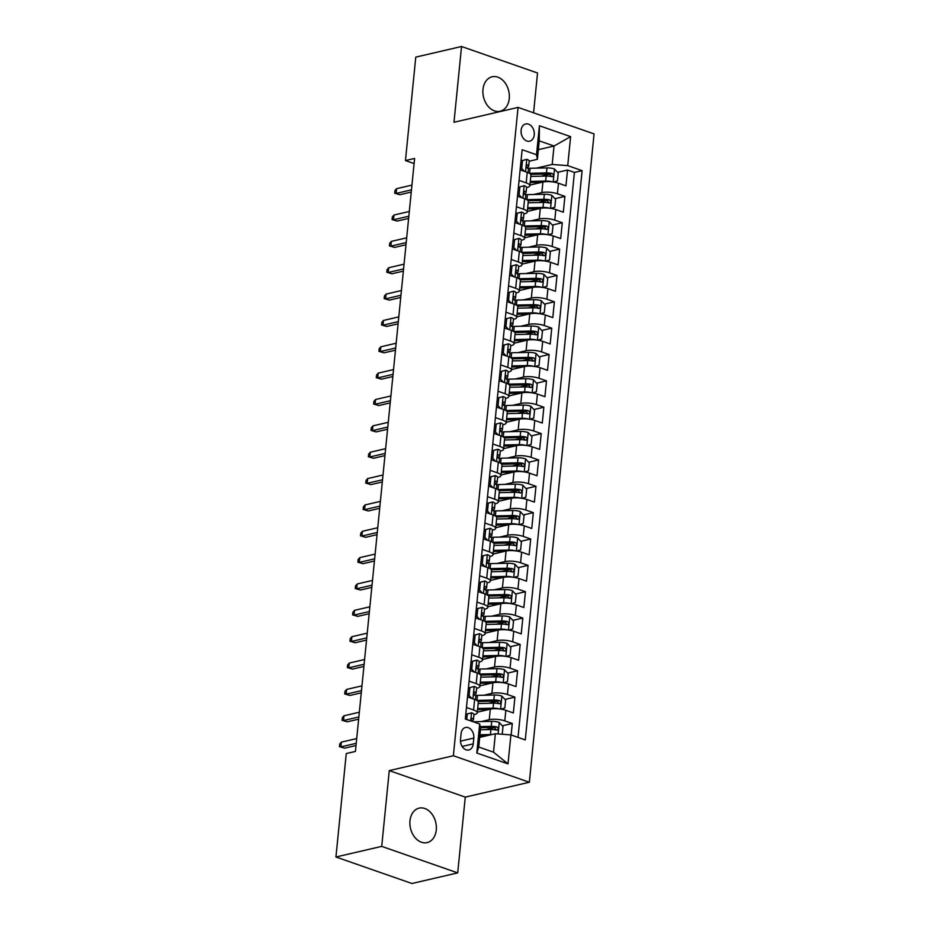 <?xml version="1.0" encoding="UTF-8"?>
<svg xmlns="http://www.w3.org/2000/svg" width="930" height="930" viewBox="0 0 930 930"><rect width="100%" height="100%" fill="white"/><g stroke="black" fill="none" stroke-linecap="round" stroke-linejoin="round"><path stroke-width="1.4" d="M482.984 89.431A17.693 12.974 76.9 0 0 500.119 111.24A17.693 12.974 76.9 0 0 509.268 98.592A17.693 12.974 76.9 0 0 492.133 76.783A17.693 12.974 76.9 0 0 482.984 89.431M409.979 820.783A17.693 12.974 76.9 0 0 427.126 842.603A17.693 12.974 76.9 0 0 436.275 829.955A17.693 12.974 76.9 0 0 419.128 808.135A17.693 12.974 76.9 0 0 409.979 820.783M521.102 130.281A8.847 6.487 76.9 0 0 529.67 141.186A8.847 6.487 76.9 0 0 534.25 134.862A8.847 6.487 76.9 0 0 525.671 123.957A8.847 6.487 76.9 0 0 521.102 130.281M533.564 112.809L537.54 73.005L461.547 46.5L415.78 57.114L405.457 160.565L414.094 163.575M529.344 782.246L594.061 133.908L518.068 107.403L453.363 755.741L529.344 782.246L465.267 797.115L389.275 770.61L381.719 846.381L457.7 872.886L465.267 797.115M457.7 872.886L411.932 883.5L335.939 856.995L381.719 846.381M511.14 734.991L512.291 723.494L502.363 725.795M494.574 727.597L485.762 729.643M477.323 712.182L490.308 709.172A11.055 3.162 5.7 0 1 505.85 710.334L513.348 712.95L514.918 697.14L504.99 699.441M497.213 701.243L488.39 703.289M479.95 685.829L492.935 682.806A11.055 3.162 -174.3 0 1 508.478 683.98L515.976 686.596L517.557 670.774L507.629 673.088M499.84 674.889L491.028 676.935M482.577 659.475L495.574 656.452A11.055 3.162 -174.3 0 1 511.105 657.626L518.603 660.242L520.184 644.42L510.256 646.722M502.467 648.536L493.656 650.582M485.204 633.121L498.201 630.098A11.055 3.162 -174.3 0 1 513.744 631.272L521.242 633.876L522.811 618.066L512.883 620.368M505.106 622.182L496.283 624.228M487.843 606.755L500.828 603.744A11.055 3.162 -174.3 0 1 516.371 604.907L523.869 607.523L525.45 591.713L515.511 594.014M507.734 595.828L498.91 597.862M490.47 580.401L503.467 577.391A11.055 3.162 -174.3 0 1 518.998 578.553L526.496 581.169L528.077 565.359L518.15 567.66M510.361 569.462L501.549 571.508M493.098 554.048L506.094 551.037A11.055 3.162 -174.3 0 1 521.637 552.199L529.124 554.815L530.705 539.005L520.777 541.307M512.988 543.108L504.176 545.154M495.737 527.694L508.722 524.683A11.055 3.162 -174.3 0 1 524.264 525.845L531.762 528.461L533.332 512.651L523.404 514.953M515.627 516.755L506.804 518.801M498.364 501.34L511.349 498.329A11.055 3.162 -174.3 0 1 526.892 499.491L534.39 502.107L535.971 486.297L526.043 488.599M518.254 490.401L509.442 492.447M500.991 474.986L513.988 471.975A11.055 3.162 -174.3 0 1 529.519 473.138L537.017 475.753L538.598 459.932L528.67 462.245M520.881 464.047L512.07 466.093M503.618 448.632L516.615 445.61A11.055 3.162 -174.3 0 1 532.158 446.784L539.656 449.399L541.225 433.578L531.297 435.891M523.52 437.693L514.697 439.739M506.257 422.278L519.242 419.256A11.055 3.162 -174.3 0 1 534.785 420.43L542.283 423.045L543.864 407.224L533.925 409.526M526.148 411.339L517.324 413.385M508.884 395.924L521.881 392.902A11.055 3.162 -174.3 0 1 537.412 394.076L544.91 396.68L546.491 380.87L536.564 383.172M528.775 384.985L519.963 387.031M511.512 369.559L524.508 366.548A11.055 3.162 -174.3 0 1 540.051 367.71L547.538 370.326L549.119 354.516L539.191 356.818M531.402 358.631L522.59 360.666M514.15 343.205L527.136 340.194A11.055 3.162 -174.3 0 1 542.678 341.356L550.176 343.972L551.746 328.162L541.818 330.464M534.041 332.266L525.218 334.312M516.778 316.851L529.775 313.84A11.055 3.162 -174.3 0 1 545.306 315.003L552.804 317.618L554.385 301.808L544.457 304.11M536.668 305.912L527.856 307.958M519.405 290.497L532.402 287.486A11.055 3.162 -174.3 0 1 547.933 288.649L555.431 291.264L557.012 275.454L547.084 277.756M539.295 279.558L530.484 281.604M522.032 264.143L535.029 261.132A11.055 3.162 -174.3 0 1 550.572 262.295L558.07 264.911L559.639 249.101L549.711 251.402M541.934 253.204L533.111 255.25M524.671 237.789L537.656 234.779A11.055 3.162 -174.3 0 1 553.199 235.941L560.697 238.557L562.278 222.735L552.339 225.048M544.562 226.85L535.738 228.896M527.298 211.436L540.295 208.413A11.055 3.162 -174.3 0 1 555.826 209.587L563.324 212.203L564.905 196.381L554.977 198.695M547.189 200.496L538.377 202.542M519.08 180.397L526.194 182.885A11.055 3.162 5.7 0 1 529.868 185.686A11.055 3.162 5.7 0 1 527.077 187.453L526.578 187.569M516.441 206.762L523.567 209.238A11.055 3.162 5.7 0 1 527.24 212.04A11.055 3.162 5.7 0 1 524.45 213.807L523.939 213.923M513.813 233.116L520.928 235.592A11.055 3.162 5.7 0 1 524.613 238.394A11.055 3.162 5.7 0 1 521.823 240.161L521.312 240.277M511.186 259.47L518.301 261.946A11.055 3.162 5.7 0 1 521.974 264.748A11.055 3.162 5.7 0 1 519.196 266.515L518.684 266.631M508.547 285.824L515.673 288.3A11.055 3.162 5.7 0 1 519.347 291.102A11.055 3.162 5.7 0 1 516.557 292.869L516.057 292.985M505.92 312.178L513.034 314.666A11.055 3.162 5.7 0 1 516.72 317.456A11.055 3.162 5.7 0 1 513.93 319.223L513.418 319.339M503.293 338.532L510.407 341.019A11.055 3.162 5.7 0 1 514.081 343.809A11.055 3.162 5.7 0 1 511.302 345.576L510.791 345.693A7.324 2.093 5.7 0 0 508.466 343.833L504.095 345.03L503.304 352.935L506.071 355.865M500.666 364.886L507.78 367.373A11.055 3.162 5.7 0 1 511.454 370.163A11.055 3.162 5.7 0 1 508.664 371.93L508.164 372.047M498.027 391.239L505.141 393.727A11.055 3.162 5.7 0 1 508.826 396.517A11.055 3.162 5.7 0 1 506.036 398.284L505.525 398.412M495.399 417.593L502.514 420.081A11.055 3.162 5.7 0 1 506.199 422.883A11.055 3.162 5.7 0 1 503.409 424.65L502.898 424.766M492.772 443.959L499.887 446.435A11.055 3.162 5.7 0 1 503.56 449.237A11.055 3.162 5.7 0 1 500.782 451.004L500.27 451.12M490.133 470.313L497.259 472.789A11.055 3.162 5.7 0 1 500.933 475.59A11.055 3.162 5.7 0 1 498.143 477.357L497.643 477.474M487.506 496.667L494.621 499.143A11.055 3.162 5.7 0 1 498.306 501.944A11.055 3.162 5.7 0 1 495.516 503.711L495.004 503.827M484.879 523.02L491.993 525.497A11.055 3.162 5.7 0 1 495.667 528.298A11.055 3.162 5.7 0 1 492.888 530.065L492.377 530.181A7.324 2.093 5.7 0 0 490.052 528.31L485.681 529.519L484.89 537.424L487.657 540.353M482.252 549.374L489.366 551.862A11.055 3.162 5.7 0 1 493.04 554.652A11.055 3.162 5.7 0 1 490.25 556.419L489.75 556.535M479.613 575.728L486.727 578.216A11.055 3.162 5.7 0 1 490.412 581.006A11.055 3.162 5.7 0 1 487.622 582.773L487.111 582.889M476.985 602.082L484.1 604.57A11.055 3.162 5.7 0 1 487.785 607.36A11.055 3.162 5.7 0 1 484.995 609.127L484.484 609.243M474.358 628.436L481.473 630.924A11.055 3.162 5.7 0 1 485.146 633.714A11.055 3.162 5.7 0 1 482.368 635.481L481.856 635.609M471.719 654.79L478.845 657.278A11.055 3.162 5.7 0 1 482.519 660.079A11.055 3.162 5.7 0 1 479.729 661.846L479.229 661.962M469.092 681.155L476.207 683.631A11.055 3.162 5.7 0 1 479.892 686.433A11.055 3.162 5.7 0 1 477.102 688.2L476.59 688.316M335.939 856.995L346.262 753.556L355.423 751.428L414.606 158.437L405.457 160.565M473.242 743.861L473.823 738.06A8.568 6.278 76.9 0 0 465.523 727.492A8.568 6.278 76.9 0 0 461.094 733.619L460.513 739.42A8.568 6.278 76.9 0 0 468.813 749.987A8.568 6.278 76.9 0 0 473.242 743.861L462.14 746.441M537.4 159.309L536.517 154.74L522.137 149.73L465.314 719.006L479.694 724.017L480.577 728.585L478.741 747.034L493.528 752.184L495.365 733.735L510.907 734.909L525.287 739.92L582.11 170.643L567.73 165.633L552.188 164.47L554.036 146.022L539.249 140.86L537.4 159.309L529.205 161.216M536.517 154.74L539.412 125.759L570.625 136.64L567.73 165.633M510.907 734.909L508.013 763.89L476.799 753.009L479.694 724.017M533.727 194.498L541.865 192.603A11.055 3.162 5.7 0 1 557.407 193.766L564.905 196.381M529.926 185.082L542.922 182.059L541.865 192.603M531.1 220.852L539.237 218.957A11.055 3.162 5.7 0 1 554.78 220.131L562.278 222.735M528.473 247.206L536.61 245.311A11.055 3.162 5.7 0 1 552.153 246.485L559.639 249.101M525.834 273.56L533.983 271.676A11.055 3.162 5.7 0 1 549.514 272.839L557.012 275.454M523.206 299.913L531.344 298.03A11.055 3.162 5.7 0 1 546.887 299.193L554.385 301.808M520.579 326.267L528.717 324.384A11.055 3.162 5.7 0 1 544.259 325.547L551.746 328.162M517.952 352.621L526.089 350.738A11.055 3.162 5.7 0 1 541.62 351.9L549.119 354.516M515.313 378.975L523.451 377.092A11.055 3.162 5.7 0 1 538.993 378.254L546.491 380.87M512.686 405.341L520.823 403.446A11.055 3.162 5.7 0 1 536.366 404.608L543.864 407.224M510.059 431.694L518.196 429.8A11.055 3.162 5.7 0 1 533.739 430.962L541.225 433.578M507.42 458.048L515.569 456.153A11.055 3.162 5.7 0 1 531.1 457.327L538.598 459.932M504.792 484.402L512.93 482.507A11.055 3.162 5.7 0 1 528.473 483.681L535.971 486.297M502.165 510.756L510.303 508.873A11.055 3.162 5.7 0 1 525.845 510.035L533.332 512.651M499.538 537.11L507.675 535.227A11.055 3.162 5.7 0 1 523.206 536.389L530.705 539.005M496.899 563.464L505.037 561.581A11.055 3.162 5.7 0 1 520.579 562.743L528.077 565.359M494.272 589.818L502.409 587.934A11.055 3.162 5.7 0 1 517.952 589.097L525.45 591.713M491.645 616.172L499.782 614.288A11.055 3.162 5.7 0 1 515.313 615.451L522.811 618.066M489.006 642.537L497.155 640.642A11.055 3.162 5.7 0 1 512.686 641.805L520.184 644.42M486.378 668.891L494.516 666.996A11.055 3.162 5.7 0 1 510.059 668.159L517.557 670.774M483.751 695.245L491.889 693.35A11.055 3.162 5.7 0 1 507.431 694.524L514.918 697.14M466.465 707.509L473.579 709.985A11.055 3.162 5.7 0 1 477.253 712.787A11.055 3.162 5.7 0 1 474.474 714.554L473.963 714.67M481.112 721.599L489.261 719.704A11.055 3.162 5.7 0 1 504.792 720.878L512.291 723.494M518.022 737.385L574.415 172.434L567.533 170.027L557.605 172.329M542.922 182.059A11.055 3.162 -174.3 0 1 558.465 183.233L565.952 185.849L567.533 170.027M467.511 696.965L474.637 699.441A11.055 3.162 5.7 0 1 478.311 702.243L477.253 712.787M479.892 686.433L480.938 675.889A11.055 3.162 -174.3 0 0 477.264 673.088L470.173 670.623M482.519 660.079L483.565 649.535A11.055 3.162 -174.3 0 0 479.892 646.734L472.777 644.234M485.146 633.714L486.204 623.181A11.055 3.162 -174.3 0 0 482.519 620.38L475.404 617.904M487.785 607.36L488.831 596.827A11.055 3.162 -174.3 0 0 485.158 594.026L478.067 591.55M490.412 581.006L491.459 570.462A11.055 3.162 -174.3 0 0 487.785 567.672L480.671 565.173M493.04 554.652L494.097 544.108A11.055 3.162 -174.3 0 0 490.412 541.318L483.298 538.807M495.667 528.298L496.725 517.754A11.055 3.162 -174.3 0 0 493.051 514.964L485.925 512.476M498.306 501.944L499.352 491.4A11.055 3.162 -174.3 0 0 495.678 488.599L488.587 486.134M500.933 475.59L501.979 465.047A11.055 3.162 -174.3 0 0 498.306 462.245L491.191 459.746M503.56 449.237L504.618 438.693A11.055 3.162 -174.3 0 0 500.933 435.891L493.818 433.392M506.199 422.883L507.245 412.339A11.055 3.162 -174.3 0 0 503.572 409.537L496.481 407.073M508.826 396.517L509.873 385.985A11.055 3.162 -174.3 0 0 506.199 383.183L499.085 380.696M511.454 370.163L512.511 359.631A11.055 3.162 -174.3 0 0 508.826 356.829L501.712 354.33M514.081 343.809L515.139 333.266A11.055 3.162 -174.3 0 0 511.465 330.476L504.351 327.976M516.72 317.456L517.766 306.912A11.055 3.162 -174.3 0 0 514.092 304.122L507.001 301.646M519.347 291.102L520.393 280.558A11.055 3.162 -174.3 0 0 516.72 277.768L509.64 275.292M521.974 264.748L523.032 254.204A11.055 3.162 -174.3 0 0 519.347 251.402L512.232 248.903M524.613 238.394L525.659 227.85A11.055 3.162 -174.3 0 0 521.986 225.048L514.871 222.549M527.24 212.04L528.287 201.496A11.055 3.162 -174.3 0 0 524.613 198.695L517.499 196.218M529.868 185.686L530.925 175.142A11.055 3.162 -174.3 0 0 527.24 172.341L520.161 169.876M479.706 737.374L495.365 733.735M461.547 46.5L453.991 122.272L518.068 107.403M389.275 770.61L453.363 755.741M538.365 149.649L554.036 146.022L570.625 136.64M536.366 168.132L552.188 164.47M549.816 174.143L541.004 176.189M574.415 172.434L582.11 170.643M478.741 747.034L476.799 753.009M493.528 752.184L508.013 763.89M539.412 125.759L539.249 140.86M465.779 714.31L471.638 712.798A7.324 2.093 5.7 0 1 473.963 714.612L473.463 719.622A7.324 2.093 -174.3 0 0 472.452 718.402L472.033 718.332M471.638 712.798L467.267 714.008L466.721 719.495M471.963 721.32L473.219 720.087A7.324 2.093 -174.3 0 0 473.463 719.622M471.638 718.588L472.452 718.402C471.057 718.832 470.952 719.878 472.138 721.564M356.225 743.314L340.903 746.871L344.6 748.162L339.45 746.651L340.903 746.871L341.38 742.128L356.702 738.571M344.6 748.162L356.016 745.511M339.45 746.651L339.717 744.023L341.38 742.128M467.267 714.008L465.779 714.345M502.223 734.247L503.002 726.47L499.154 722.401A7.324 2.093 -174.3 0 0 491.726 721.355L474.823 721.738A21.146 6.045 -174.3 0 0 473.312 721.796M491.865 734.549A7.324 2.093 -174.3 0 0 490.412 734.537L479.961 734.77M486.797 735.723L479.857 735.886M480.461 729.759L490.912 729.527A7.324 2.093 5.7 0 1 496.574 730.085C498.561 729.515 498.666 728.457 496.887 726.923A7.324 2.093 -174.3 0 0 491.226 726.365L480.194 726.609M480.415 727.713L492.54 727.446A3.732 1.07 5.7 0 1 494.249 727.527L495.783 729.167M496.574 730.085L497.225 730.085M474.265 686.445L468.406 687.991L474.265 686.445A7.324 2.093 5.7 0 1 476.602 688.258L476.102 693.269A7.324 2.093 -174.3 0 0 475.079 692.036L474.672 691.978M469.894 687.642L469.104 695.559L471.87 698.488M474.533 695.024L475.858 693.734A7.324 2.093 -174.3 0 0 476.102 693.269M474.265 692.234L475.079 692.036C473.696 692.478 473.591 693.524 474.765 695.198A7.324 2.093 5.7 0 1 475.788 696.431L475.451 699.755M358.864 716.96L343.53 720.518L347.227 721.808L342.077 720.297L343.53 720.518L344.007 715.775L359.329 712.217M347.227 721.808L358.643 719.157M342.077 720.297L342.345 717.669L344.007 715.775M467.616 695.896L469.104 695.559M471.045 661.602L476.892 660.091A7.324 2.093 5.7 0 1 479.229 661.904L478.729 666.915A7.324 2.093 -174.3 0 0 477.706 665.682L477.299 665.624M476.892 660.091L472.521 661.288L471.731 669.193L474.509 672.134M477.171 668.67L478.485 667.38A7.324 2.093 -174.3 0 0 478.729 666.915M476.904 665.868L477.706 665.682C476.323 666.113 476.218 667.17 477.392 668.844A7.324 2.093 5.7 0 1 478.415 670.077L478.078 673.401M361.491 690.606L346.169 694.164L349.866 695.454L344.716 693.943L346.169 694.164L346.634 689.421L361.968 685.863M349.866 695.454L361.27 692.804M344.716 693.943L344.972 691.304L346.634 689.421M472.521 661.288L471.045 661.637M470.255 669.542L471.731 669.193M473.672 635.237L479.531 633.737A7.324 2.093 5.7 0 1 481.856 635.55L481.356 640.561A7.324 2.093 -174.3 0 0 480.345 639.329L479.927 639.27M479.531 633.737L475.16 634.934L474.37 642.839L477.137 645.769M479.799 642.316L481.112 641.026A7.324 2.093 -174.3 0 0 481.356 640.561M479.531 639.514L480.345 639.329C478.95 639.759 478.845 640.817 480.02 642.49A7.324 2.093 5.7 0 1 481.043 643.723L480.717 647.048M364.118 664.253L348.797 667.81L352.493 669.088L347.343 667.589L348.797 667.81L349.273 663.067L364.595 659.51M352.493 669.088L363.897 666.45M347.343 667.589L347.611 664.95L349.273 663.067M475.16 634.934L473.672 635.283M472.882 643.188L474.37 642.839M476.311 608.883L482.159 607.383A7.324 2.093 5.7 0 1 484.495 609.197L483.995 614.207A7.324 2.093 -174.3 0 0 482.972 612.975L482.565 612.917M482.159 607.383L477.788 608.58L476.997 616.485L479.764 619.415M482.426 615.962L483.74 614.672A7.324 2.093 -174.3 0 0 483.995 614.207M482.159 613.161L482.972 612.975C481.589 613.405 481.473 614.463 482.658 616.137A7.324 2.093 5.7 0 1 483.67 617.369L483.344 620.694M366.757 637.899L351.424 641.444L355.121 642.735L349.971 641.235L351.424 641.444L351.9 636.701L367.222 633.156M355.121 642.735L366.536 640.096M349.971 641.235L350.238 638.596L351.9 636.701M477.788 608.58L476.3 608.929M475.509 616.834L476.997 616.485M500.793 709.137L504.839 708.021L505.629 700.116L501.781 696.047A7.324 2.093 -174.3 0 0 494.353 695.001L477.45 695.384A21.146 6.045 -174.3 0 0 475.184 695.477M499.701 708.986A7.324 2.093 -174.3 0 0 493.04 708.183L477.683 708.532M489.424 709.369L477.567 709.637M478.183 703.522L493.539 703.173A7.324 2.093 5.7 0 1 499.201 703.731C501.189 703.161 501.293 702.104 499.515 700.569A7.324 2.093 -174.3 0 0 493.853 700.011L476.95 700.395A21.146 6.045 -174.3 0 0 476.776 700.395M478.078 701.476A17.554 5.022 5.7 0 1 478.264 701.476L495.167 701.092A3.732 1.07 5.7 0 1 496.887 701.173L498.422 702.813M499.201 703.731L499.852 703.731M503.421 682.771L507.466 681.667L508.257 673.75L504.42 669.681A7.324 2.093 -174.3 0 0 496.98 668.647L480.078 669.03A21.146 6.045 -174.3 0 0 477.822 669.123M502.328 682.632A7.324 2.093 -174.3 0 0 495.667 681.83L480.31 682.167M492.063 683.015L480.206 683.283M480.81 677.168L496.167 676.819A7.324 2.093 5.7 0 1 501.828 677.377C503.816 676.808 503.921 675.75 502.154 674.215A7.324 2.093 -174.3 0 0 496.481 673.657L479.578 674.041A21.146 6.045 -174.3 0 0 479.415 674.041M480.705 675.122A17.554 5.022 5.7 0 1 480.903 675.122L497.794 674.738A3.732 1.07 5.7 0 1 499.515 674.82L501.049 676.459M501.828 677.377L502.491 677.377M506.048 656.417L510.105 655.301L510.896 647.396L507.048 643.327A7.324 2.093 -174.3 0 0 499.619 642.293L482.717 642.677A21.146 6.045 -174.3 0 0 480.45 642.769M504.955 656.266A7.324 2.093 -174.3 0 0 498.294 655.464L482.949 655.813M494.69 656.661L482.833 656.929M483.437 650.814L498.794 650.465A7.324 2.093 5.7 0 1 504.467 651.012C506.455 650.442 506.559 649.396 504.781 647.85A7.324 2.093 -174.3 0 0 499.119 647.303L482.217 647.687A21.146 6.045 -174.3 0 0 482.042 647.687M483.333 648.768A17.554 5.022 5.7 0 1 483.53 648.756L500.433 648.384A3.732 1.07 5.7 0 1 502.142 648.466L503.676 650.105M504.467 651.012L505.118 651.023M508.675 630.063L512.732 628.947L513.523 621.042L509.675 616.974A7.324 2.093 -174.3 0 0 502.247 615.939L485.344 616.323A21.146 6.045 -174.3 0 0 483.077 616.416M507.594 629.912A7.324 2.093 -174.3 0 0 500.933 629.11L485.576 629.459M497.318 630.308L485.46 630.575M486.076 624.448L501.433 624.111A7.324 2.093 5.7 0 1 507.094 624.658C509.082 624.088 509.187 623.042 507.408 621.496A7.324 2.093 -174.3 0 0 501.747 620.949L484.844 621.321A21.146 6.045 -174.3 0 0 484.67 621.333M485.972 622.414A17.554 5.022 5.7 0 1 486.158 622.403L503.06 622.019A3.732 1.07 5.7 0 1 504.781 622.112L506.315 623.751M507.094 624.658L507.745 624.669M478.938 582.529L484.786 581.029A7.324 2.093 5.7 0 1 487.122 582.843L486.623 587.853A7.324 2.093 -174.3 0 0 485.6 586.621L485.193 586.563M484.786 581.029L480.415 582.226L479.624 590.132L482.391 593.061M485.053 589.608L486.378 588.306A7.324 2.093 -174.3 0 0 486.623 587.853M484.797 586.807L485.6 586.621C484.216 587.051 484.112 588.109 485.286 589.783A7.324 2.093 5.7 0 1 486.309 591.015L485.972 594.34M369.384 611.545L354.063 615.09L357.759 616.381L352.61 614.881L354.063 615.09L354.528 610.347L369.861 606.79M357.759 616.381L369.164 613.742M352.61 614.881L352.865 612.242L354.528 610.347M480.415 582.226L478.938 582.575M478.148 590.48L479.624 590.132M511.314 603.71L515.36 602.594L516.15 594.689L512.302 590.62A7.324 2.093 -174.3 0 0 504.874 589.585L487.971 589.969A21.146 6.045 -174.3 0 0 485.704 590.062M510.221 603.558A7.324 2.093 -174.3 0 0 503.56 602.756L488.204 603.105M499.956 603.954L488.099 604.221M488.703 598.095L504.06 597.746A7.324 2.093 5.7 0 1 509.721 598.304C511.709 597.734 511.814 596.676 510.047 595.142A7.324 2.093 -174.3 0 0 504.374 594.584L487.471 594.968A21.146 6.045 -174.3 0 0 487.308 594.979M488.599 596.06A17.554 5.022 5.7 0 1 488.785 596.049L505.688 595.665A3.732 1.07 5.7 0 1 507.408 595.758L508.943 597.386M509.721 598.304L510.384 598.316M487.413 554.664L481.566 556.221L487.413 554.664A7.324 2.093 5.7 0 1 489.75 556.489L489.25 561.488A7.324 2.093 -174.3 0 0 488.227 560.267L487.82 560.209M483.042 555.873L482.263 563.778L485.03 566.707M487.692 563.255L489.006 561.952A7.324 2.093 -174.3 0 0 489.25 561.488M487.425 560.453L488.227 560.267C486.843 560.697 486.739 561.755 487.913 563.429A7.324 2.093 5.7 0 1 488.936 564.661L488.599 567.974M372.012 585.179L356.69 588.737L360.387 590.027L355.237 588.527L356.69 588.737L357.167 583.994L372.488 580.436M360.387 590.027L371.791 587.376M355.237 588.527L355.504 585.888L357.167 583.994M480.775 564.126L482.263 563.778M513.941 577.356L517.998 576.24L518.777 568.335L514.941 564.266A7.324 2.093 -174.3 0 0 507.501 563.231L490.598 563.603A21.146 6.045 -174.3 0 0 488.343 563.708M512.849 577.205A7.324 2.093 -174.3 0 0 506.187 576.402L490.831 576.751M502.584 577.6L490.726 577.867M491.331 571.741L506.687 571.392A7.324 2.093 5.7 0 1 512.36 571.95C514.348 571.38 514.453 570.323 512.674 568.788A7.324 2.093 -174.3 0 0 507.001 568.23L490.098 568.614A21.146 6.045 -174.3 0 0 489.936 568.625M491.226 569.695A17.554 5.022 5.7 0 1 491.424 569.695L508.326 569.311A3.732 1.07 5.7 0 1 510.035 569.404L511.57 571.032M512.36 571.95L513.011 571.962M484.193 529.821L490.052 528.31M490.319 536.889L491.633 535.599A7.324 2.093 -174.3 0 0 491.877 535.134A7.324 2.093 -174.3 0 0 490.866 533.913L490.447 533.843M490.052 534.099L490.866 533.913C489.471 534.343 489.366 535.401 490.552 537.075A7.324 2.093 5.7 0 1 491.563 538.296L491.238 541.62M374.639 558.825L359.317 562.383L363.014 563.673L357.864 562.173L359.317 562.383L359.794 557.64L375.116 554.082M363.014 563.673L374.43 561.023M357.864 562.173L358.131 559.534L359.794 557.64M485.681 529.519L484.193 529.856M483.402 537.773L484.89 537.424M516.569 551.002L520.626 549.886L521.416 541.981L517.568 537.912A7.324 2.093 -174.3 0 0 510.14 536.866L493.237 537.249A21.146 6.045 -174.3 0 0 490.97 537.354M515.476 550.851A7.324 2.093 -174.3 0 0 508.826 550.049L493.47 550.397M505.211 551.234L493.353 551.513M493.97 545.387L509.326 545.038A7.324 2.093 5.7 0 1 514.988 545.596C516.975 545.027 517.08 543.969 515.301 542.434A7.324 2.093 -174.3 0 0 509.64 541.876L492.737 542.26A21.146 6.045 -174.3 0 0 492.563 542.26M493.865 543.341A17.554 5.022 5.7 0 1 494.051 543.341L510.954 542.957A3.732 1.07 5.7 0 1 512.663 543.05L514.197 544.678M514.988 545.596L515.639 545.608M486.832 503.467L492.679 501.956A7.324 2.093 5.7 0 1 495.016 503.781L494.516 508.78A7.324 2.093 -174.3 0 0 493.493 507.559L493.086 507.489M492.679 501.956L488.308 503.165L487.518 511.07L490.284 513.999M492.947 510.535L494.272 509.245A7.324 2.093 -174.3 0 0 494.516 508.78M492.679 507.745L493.493 507.559C492.11 507.989 492.005 509.036 493.179 510.721A7.324 2.093 5.7 0 1 494.202 511.942L493.865 515.267M377.278 532.472L361.944 536.029L365.641 537.319L360.491 535.808L361.944 536.029L362.421 531.286L377.743 527.729M365.641 537.319L377.057 534.669M360.491 535.808L360.759 533.181L362.421 531.286M488.308 503.165L486.82 503.502M486.041 511.407L487.518 511.07M519.207 524.648L523.253 523.532L524.043 515.627L520.196 511.558A7.324 2.093 -174.3 0 0 512.767 510.512L495.864 510.896A21.146 6.045 -174.3 0 0 493.598 511M518.115 524.497A7.324 2.093 -174.3 0 0 511.454 523.695L496.097 524.043M507.838 524.88L495.981 525.148M496.597 519.033L511.953 518.684A7.324 2.093 5.7 0 1 517.615 519.242C519.603 518.673 519.707 517.615 517.929 516.08A7.324 2.093 -174.3 0 0 512.267 515.522L495.365 515.906A21.146 6.045 -174.3 0 0 495.19 515.906M496.492 516.987A17.554 5.022 5.7 0 1 496.678 516.987L513.581 516.603A3.732 1.07 5.7 0 1 515.301 516.685L516.836 518.324M517.615 519.242L518.266 519.242M489.459 477.113L495.306 475.602A7.324 2.093 5.7 0 1 497.643 477.416L497.143 482.426A7.324 2.093 -174.3 0 0 496.12 481.205L495.713 481.136M495.306 475.602L490.935 476.811L490.145 484.716L492.923 487.646M495.585 484.181L496.899 482.891A7.324 2.093 -174.3 0 0 497.143 482.426M495.318 481.391L496.12 481.205C494.737 481.635 494.632 482.682 495.806 484.367A7.324 2.093 5.7 0 1 496.829 485.588L496.492 488.913M379.905 506.118L364.583 509.675L368.28 510.965L363.13 509.454L364.583 509.675L365.06 504.932L380.382 501.375M368.28 510.965L379.684 508.315M363.13 509.454L363.386 506.827L365.06 504.932M490.935 476.811L489.459 477.148M488.669 485.053L490.145 484.716M521.835 498.294L525.88 497.178L526.671 489.273L522.834 485.204A7.324 2.093 -174.3 0 0 515.394 484.158L498.492 484.542A21.146 6.045 -174.3 0 0 496.236 484.635M520.742 498.143A7.324 2.093 -174.3 0 0 514.081 497.341L498.724 497.69M510.477 498.526L498.62 498.794M499.224 492.679L514.581 492.33A7.324 2.093 5.7 0 1 520.242 492.888C522.23 492.319 522.346 491.261 520.568 489.726A7.324 2.093 -174.3 0 0 514.895 489.168L497.992 489.552A21.146 6.045 -174.3 0 0 497.829 489.552M499.119 490.633A17.554 5.022 5.7 0 1 499.317 490.633L516.208 490.25A3.732 1.07 5.7 0 1 517.929 490.331L519.463 491.97M520.242 492.888L520.905 492.888M492.086 450.759L497.945 449.248A7.324 2.093 5.7 0 1 500.27 451.062L499.77 456.072A7.324 2.093 -174.3 0 0 498.759 454.84L498.341 454.782M497.945 449.248L493.574 450.446L492.784 458.362L495.55 461.292M498.213 457.827L499.526 456.537A7.324 2.093 -174.3 0 0 499.77 456.072M497.945 455.037L498.759 454.84C497.364 455.281 497.259 456.328 498.434 458.002A7.324 2.093 5.7 0 1 499.457 459.234L499.131 462.559M382.532 479.764L367.211 483.321L370.907 484.611L365.757 483.1L367.211 483.321L367.687 478.578L383.009 475.021M370.907 484.611L382.311 481.961M365.757 483.1L366.025 480.473L367.687 478.578M493.574 450.446L492.086 450.794M491.296 458.699L492.784 458.362M524.462 471.94L528.519 470.824L529.31 462.919L525.462 458.85A7.324 2.093 -174.3 0 0 518.033 457.804L501.131 458.188A21.146 6.045 -174.3 0 0 498.864 458.281M523.369 471.789A7.324 2.093 -174.3 0 0 516.708 470.987L501.363 471.336M513.104 472.173L501.247 472.44M501.863 466.325L517.208 465.976A7.324 2.093 5.7 0 1 522.881 466.535C524.869 465.965 524.973 464.907 523.195 463.373A7.324 2.093 -174.3 0 0 517.533 462.815L500.631 463.198A21.146 6.045 -174.3 0 0 500.456 463.198M501.758 464.279A17.554 5.022 5.7 0 1 501.944 464.279L518.847 463.896A3.732 1.07 5.7 0 1 520.556 463.977L522.09 465.616M522.881 466.535L523.532 466.535M500.573 422.894L494.714 424.44L500.573 422.894A7.324 2.093 5.7 0 1 502.909 424.708L502.409 429.718A7.324 2.093 -174.3 0 0 501.386 428.486L500.979 428.428M496.202 424.092L495.411 431.997L498.178 434.938M500.84 431.474L502.154 430.183A7.324 2.093 -174.3 0 0 502.409 429.718M500.573 428.672L501.386 428.486C500.003 428.916 499.887 429.974 501.072 431.648A7.324 2.093 5.7 0 1 502.084 432.88L501.758 436.205M385.171 453.41L369.838 456.967L373.535 458.258L368.385 456.746L369.838 456.967L370.314 452.224L385.636 448.667M373.535 458.258L384.95 455.607M368.385 456.746L368.652 454.107L370.314 452.224M493.923 432.345L495.411 431.997M527.089 445.575L531.146 444.47L531.937 436.554L528.089 432.485A7.324 2.093 -174.3 0 0 520.661 431.45L503.758 431.834A21.146 6.045 -174.3 0 0 501.491 431.927M526.008 445.435A7.324 2.093 -174.3 0 0 519.347 444.633L503.99 444.97M515.731 445.819L503.874 446.086M504.49 439.971L519.847 439.623A7.324 2.093 5.7 0 1 525.508 440.181C527.496 439.611 527.601 438.553 525.822 437.019A7.324 2.093 -174.3 0 0 520.161 436.461L503.258 436.844A21.146 6.045 -174.3 0 0 503.084 436.844M504.386 437.925A17.554 5.022 5.7 0 1 504.572 437.925L521.474 437.542A3.732 1.07 5.7 0 1 523.195 437.623L524.729 439.262M525.508 440.181L526.159 440.181M497.352 398.04L503.2 396.54A7.324 2.093 5.7 0 1 505.536 398.354L505.037 403.364A7.324 2.093 -174.3 0 0 504.014 402.132L503.607 402.074M503.2 396.54L498.829 397.738L498.038 405.643L500.817 408.572M503.467 405.12L504.792 403.829A7.324 2.093 -174.3 0 0 505.037 403.364M503.211 402.318L504.014 402.132C502.63 402.562 502.526 403.62 503.7 405.294A7.324 2.093 5.7 0 1 504.723 406.526L504.386 409.851M387.798 427.056L372.477 430.613L376.173 431.892L371.024 430.392L372.477 430.613L372.942 425.859L388.275 422.313M376.173 431.892L387.577 429.253M371.024 430.392L371.279 427.754L372.942 425.859M498.829 397.738L497.352 398.087M496.562 405.992L498.038 405.643M529.728 419.221L533.774 418.105L534.564 410.2L530.716 406.131A7.324 2.093 -174.3 0 0 523.288 405.096L506.385 405.48A21.146 6.045 -174.3 0 0 504.118 405.573M528.635 419.07A7.324 2.093 -174.3 0 0 521.974 418.268L506.618 418.616M518.37 419.465L506.513 419.732M507.117 413.618L522.474 413.269A7.324 2.093 5.7 0 1 528.135 413.815C530.123 413.246 530.228 412.199 528.461 410.653A7.324 2.093 -174.3 0 0 522.788 410.107L505.885 410.479A21.146 6.045 -174.3 0 0 505.722 410.49M507.013 411.572A17.554 5.022 5.7 0 1 507.199 411.56L524.101 411.188A3.732 1.07 5.7 0 1 525.822 411.269L527.356 412.908M528.135 413.815L528.798 413.827M505.827 370.187L499.98 371.733L505.827 370.187A7.324 2.093 5.7 0 1 508.164 372L507.664 377.01A7.324 2.093 -174.3 0 0 506.641 375.778L506.234 375.72M501.468 371.384L500.677 379.289L503.444 382.218M506.106 378.766L507.42 377.475A7.324 2.093 -174.3 0 0 507.664 377.01M505.839 375.964L506.641 375.778C505.257 376.208 505.153 377.266 506.327 378.94A7.324 2.093 5.7 0 1 507.35 380.172L507.024 383.497M390.426 400.702L375.104 404.248L378.801 405.538L373.651 404.039L375.104 404.248L375.581 399.505L390.902 395.959M378.801 405.538L390.205 402.899M373.651 404.039L373.918 401.4L375.581 399.505M499.189 379.638L500.677 379.289M532.355 392.867L536.412 391.751L537.191 383.846L533.355 379.777A7.324 2.093 -174.3 0 0 525.915 378.743L509.012 379.126A21.146 6.045 -174.3 0 0 506.757 379.219M531.263 392.716A7.324 2.093 -174.3 0 0 524.601 391.914L509.245 392.262M520.998 393.111L509.14 393.378M509.745 387.252L525.101 386.915A7.324 2.093 5.7 0 1 530.774 387.461C532.762 386.892 532.867 385.845 531.088 384.299A7.324 2.093 -174.3 0 0 525.415 383.753L508.512 384.125A21.146 6.045 -174.3 0 0 508.35 384.137M509.64 385.218A17.554 5.022 5.7 0 1 509.838 385.206L526.74 384.822A3.732 1.07 5.7 0 1 528.449 384.915L529.984 386.555M530.774 387.461L531.425 387.473M502.607 345.332L508.466 343.833M508.733 352.412L510.047 351.11A7.324 2.093 -174.3 0 0 510.291 350.656A7.324 2.093 -174.3 0 0 509.28 349.424L508.861 349.366M508.466 349.61L509.28 349.424C507.885 349.854 507.78 350.912 508.966 352.586A7.324 2.093 5.7 0 1 509.977 353.819L509.652 357.132M393.053 374.348L377.731 377.894L381.428 379.184L376.278 377.685L377.731 377.894L378.208 373.151L393.529 369.594M381.428 379.184L392.844 376.545M376.278 377.685L376.545 375.046L378.208 373.151M504.095 345.03L502.607 345.379M501.816 353.284L503.304 352.935M534.983 366.513L539.04 365.397L539.83 357.492L535.982 353.423A7.324 2.093 -174.3 0 0 528.554 352.389L511.651 352.772A21.146 6.045 -174.3 0 0 509.384 352.865M533.89 366.362A7.324 2.093 -174.3 0 0 527.24 365.56L511.884 365.909M523.625 366.757L511.767 367.025M512.384 360.898L527.74 360.549A7.324 2.093 5.7 0 1 533.402 361.107C535.389 360.538 535.494 359.48 533.715 357.945A7.324 2.093 -174.3 0 0 528.054 357.387L511.151 357.771A21.146 6.045 -174.3 0 0 510.977 357.783M512.279 358.864A17.554 5.022 5.7 0 1 512.465 358.852L529.368 358.469A3.732 1.07 5.7 0 1 531.077 358.562L532.611 360.189M533.402 361.107L534.053 361.119M511.093 317.467L505.234 319.013L511.093 317.467A7.324 2.093 5.7 0 1 513.43 319.292L512.93 324.291A7.324 2.093 -174.3 0 0 511.907 323.07L511.5 323.012M506.722 318.676L505.932 326.581L508.698 329.511M511.361 326.058L512.686 324.756A7.324 2.093 -174.3 0 0 512.93 324.291M511.093 323.256L511.907 323.07C510.524 323.5 510.419 324.558 511.593 326.232A7.324 2.093 5.7 0 1 512.616 327.465L512.279 330.778M395.692 347.983L380.37 351.54L384.067 352.83L378.905 351.331L380.37 351.54L380.835 346.797L396.157 343.24M384.067 352.83L395.471 350.18M378.905 351.331L379.173 348.692L380.835 346.797M504.455 326.93L505.932 326.581M537.621 340.159L541.667 339.043L542.457 331.138L538.61 327.069A7.324 2.093 -174.3 0 0 531.181 326.035L514.278 326.407A21.146 6.045 -174.3 0 0 512.012 326.511M536.529 340.008A7.324 2.093 -174.3 0 0 529.868 339.206L514.511 339.555M526.252 340.403L514.395 340.671M515.011 334.544L530.367 334.196A7.324 2.093 5.7 0 1 536.029 334.753C538.017 334.184 538.121 333.126 536.343 331.592A7.324 2.093 -174.3 0 0 530.681 331.034L513.779 331.417A21.146 6.045 -174.3 0 0 513.604 331.429M514.906 332.498A17.554 5.022 5.7 0 1 515.092 332.498L531.995 332.115A3.732 1.07 5.7 0 1 533.715 332.208L535.25 333.835M536.029 334.753L536.68 334.765M507.873 292.625L513.72 291.113A7.324 2.093 5.7 0 1 516.057 292.938L515.557 297.937A7.324 2.093 -174.3 0 0 514.534 296.717L514.127 296.647M513.72 291.113L509.349 292.322L508.559 300.227L511.337 303.157M513.999 299.693L515.313 298.402A7.324 2.093 -174.3 0 0 515.557 297.937M513.732 296.903L514.534 296.717C513.151 297.147 513.046 298.204 514.22 299.878A7.324 2.093 5.7 0 1 515.243 301.099L514.906 304.424M398.319 321.629L382.997 325.186L386.694 326.476L381.544 324.977L382.997 325.186L383.474 320.443L398.796 316.886M386.694 326.476L398.098 323.826M381.544 324.977L381.8 322.338L383.474 320.443M509.349 292.322L507.873 292.659M507.083 300.576L508.559 300.227M540.249 313.805L544.294 312.689L545.085 304.784L541.248 300.716A7.324 2.093 -174.3 0 0 533.808 299.669L516.906 300.053A21.146 6.045 -174.3 0 0 514.65 300.158M539.156 313.654A7.324 2.093 -174.3 0 0 532.495 312.852L517.138 313.201M528.891 314.038L517.034 314.317M517.638 308.19L532.995 307.842A7.324 2.093 5.7 0 1 538.668 308.4C540.644 307.83 540.76 306.772 538.981 305.238A7.324 2.093 -174.3 0 0 533.308 304.68L516.406 305.063A21.146 6.045 -174.3 0 0 516.243 305.063M517.533 306.144A17.554 5.022 5.7 0 1 517.731 306.144L534.634 305.761A3.732 1.07 5.7 0 1 536.343 305.854L537.877 307.481M538.668 308.4L539.319 308.411M510.5 266.271L516.359 264.759A7.324 2.093 5.7 0 1 518.684 266.573L518.184 271.583A7.324 2.093 -174.3 0 0 517.173 270.363L516.755 270.293M516.359 264.759L511.988 265.968L511.198 273.873L513.965 276.803M516.627 273.339L517.94 272.048A7.324 2.093 -174.3 0 0 518.184 271.583M516.359 270.549L517.173 270.363C515.778 270.793 515.673 271.839 516.848 273.525A7.324 2.093 5.7 0 1 517.871 274.745L517.545 278.07M400.946 295.275L385.625 298.832L389.321 300.123L384.171 298.611L385.625 298.832L386.101 294.089L401.423 290.532M389.321 300.123L400.725 297.472M384.171 298.611L384.439 295.984L386.101 294.089M511.988 265.968L510.5 266.306M509.71 274.211L511.198 273.873M542.876 287.451L546.933 286.335L547.724 278.43L543.876 274.362A7.324 2.093 -174.3 0 0 536.447 273.315L519.545 273.699A21.146 6.045 -174.3 0 0 517.278 273.804M541.783 287.3A7.324 2.093 -174.3 0 0 535.122 286.498L519.777 286.847M531.518 287.684L519.661 287.951M520.277 281.837L535.622 281.488A7.324 2.093 5.7 0 1 541.295 282.046C543.283 281.476 543.387 280.418 541.609 278.884A7.324 2.093 -174.3 0 0 535.947 278.326L519.045 278.709A21.146 6.045 -174.3 0 0 518.87 278.709M520.172 279.791A17.554 5.022 5.7 0 1 520.358 279.791L537.261 279.407A3.732 1.07 5.7 0 1 538.97 279.488L540.504 281.127M541.295 282.046L541.946 282.046M518.987 238.406L513.128 239.952L518.987 238.406A7.324 2.093 5.7 0 1 521.323 240.219L520.823 245.229A7.324 2.093 -174.3 0 0 519.8 244.009L519.393 243.939M514.615 239.615L513.825 247.519L516.592 250.449M519.254 246.985L520.568 245.694A7.324 2.093 -174.3 0 0 520.823 245.229M518.987 244.195L519.8 244.009C518.417 244.439 518.312 245.485 519.486 247.171A7.324 2.093 5.7 0 1 520.498 248.391L520.172 251.716M403.585 268.921L388.252 272.478L391.949 273.769L386.799 272.257L388.252 272.478L388.728 267.735L404.05 264.178M391.949 273.769L403.364 271.118M386.799 272.257L387.066 269.63L388.728 267.735M512.337 247.857L513.825 247.519M545.503 261.098L549.56 259.981L550.351 252.077L546.503 248.008A7.324 2.093 -174.3 0 0 539.075 246.962L522.172 247.345A21.146 6.045 -174.3 0 0 519.905 247.438M544.422 260.946A7.324 2.093 -174.3 0 0 537.761 260.144L522.404 260.493M534.146 261.33L522.288 261.597M522.904 255.483L538.261 255.134A7.324 2.093 5.7 0 1 543.922 255.692C545.91 255.122 546.015 254.064 544.236 252.53A7.324 2.093 -174.3 0 0 538.575 251.972L521.672 252.356A21.146 6.045 -174.3 0 0 521.498 252.356M522.8 253.437A17.554 5.022 5.7 0 1 522.986 253.437L539.888 253.053A3.732 1.07 5.7 0 1 541.609 253.134L543.143 254.774M543.922 255.692L544.573 255.692M515.766 213.563L521.614 212.052A7.324 2.093 5.7 0 1 523.95 213.865L523.451 218.876A7.324 2.093 -174.3 0 0 522.428 217.643L522.021 217.585M521.614 212.052L517.243 213.249L516.452 221.166L519.231 224.095M521.881 220.631L523.206 219.341A7.324 2.093 -174.3 0 0 523.451 218.876M521.625 217.841L522.428 217.643C521.044 218.085 520.94 219.131 522.114 220.805A7.324 2.093 5.7 0 1 523.137 222.038L522.8 225.362M406.212 242.567L390.891 246.125L394.587 247.415L389.438 245.904L390.891 246.125L391.356 241.381L406.689 237.824M394.587 247.415L405.992 244.764M389.438 245.904L389.693 243.276L391.356 241.381M517.243 213.249L515.766 213.598M514.976 221.503L516.452 221.166M548.142 234.744L552.188 233.628L552.978 225.723L549.13 221.654A7.324 2.093 -174.3 0 0 541.702 220.608L524.799 220.991A21.146 6.045 -174.3 0 0 522.532 221.084M547.049 234.593A7.324 2.093 -174.3 0 0 540.388 233.79L525.032 234.139M536.784 234.976L524.927 235.244M525.531 229.129L540.888 228.78A7.324 2.093 5.7 0 1 546.549 229.338C548.537 228.768 548.642 227.711 546.875 226.176A7.324 2.093 -174.3 0 0 541.202 225.618L524.299 226.002A21.146 6.045 -174.3 0 0 524.136 226.002M525.427 227.083A17.554 5.022 5.7 0 1 525.613 227.083L542.516 226.699A3.732 1.07 5.7 0 1 544.236 226.781L545.771 228.42M546.549 229.338L547.212 229.338M524.241 185.698L518.394 187.244L524.241 185.698A7.324 2.093 5.7 0 1 526.578 187.511L526.078 192.522A7.324 2.093 -174.3 0 0 525.066 191.289L524.648 191.231M519.882 186.895L519.091 194.8L521.858 197.73M524.52 194.277L525.834 192.987A7.324 2.093 -174.3 0 0 526.078 192.522M524.253 191.475L525.066 191.289C523.671 191.72 523.567 192.777 524.741 194.451A7.324 2.093 5.7 0 1 525.764 195.684L525.438 199.008M408.84 216.213L393.518 219.771L397.215 221.061L392.065 219.55L393.518 219.771L393.995 215.028L409.316 211.47M397.215 221.061L408.619 218.411M392.065 219.55L392.332 216.911L393.995 215.028M517.603 195.149L519.091 194.8M550.769 208.378L554.826 207.274L555.605 199.357L551.769 195.288A7.324 2.093 -174.3 0 0 544.329 194.254L527.426 194.637A21.146 6.045 -174.3 0 0 525.171 194.73M549.677 208.239A7.324 2.093 -174.3 0 0 543.015 207.437L527.659 207.774M539.412 208.622L527.554 208.89M528.159 202.775L543.515 202.426A7.324 2.093 5.7 0 1 549.188 202.984C551.176 202.403 551.281 201.357 549.502 199.822A7.324 2.093 -174.3 0 0 543.829 199.264L526.926 199.648A21.146 6.045 -174.3 0 0 526.764 199.648M528.054 200.729A17.554 5.022 5.7 0 1 528.252 200.729L545.154 200.345A3.732 1.07 5.7 0 1 546.863 200.427L548.398 202.066M549.188 202.984L549.839 202.984M521.021 160.844L526.88 159.344A7.324 2.093 5.7 0 1 529.205 161.157L528.717 166.168A7.324 2.093 -174.3 0 0 527.694 164.936L527.275 164.877M526.88 159.344L522.509 160.541L521.718 168.446L524.485 171.376M527.147 167.923L528.461 166.633A7.324 2.093 -174.3 0 0 528.717 166.168M526.88 165.121L527.694 164.936C526.299 165.366 526.194 166.424 527.38 168.097A7.324 2.093 5.7 0 1 528.391 169.33L528.066 172.655M411.467 189.859L396.145 193.417L399.842 194.696L394.692 193.196L396.145 193.417L396.622 188.662L411.944 185.117M399.842 194.696L411.258 192.057M394.692 193.196L394.959 190.557L396.622 188.662M522.509 160.541L521.021 160.89M520.23 168.795L521.718 168.446M553.397 182.024L557.454 180.908L558.244 173.003L554.396 168.935A7.324 2.093 -174.3 0 0 546.968 167.9L530.065 168.284A21.146 6.045 -174.3 0 0 527.798 168.377M552.304 181.873A7.324 2.093 -174.3 0 0 545.654 181.071L530.298 181.42M542.039 182.268L530.181 182.536M530.798 176.421L546.154 176.072A7.324 2.093 5.7 0 1 551.816 176.619C553.803 176.049 553.908 175.003 552.129 173.457A7.324 2.093 -174.3 0 0 546.468 172.91L529.565 173.282A21.146 6.045 -174.3 0 0 529.391 173.294M530.693 174.375A17.554 5.022 5.7 0 1 530.879 174.363L547.782 173.991A3.732 1.07 5.7 0 1 549.49 174.073L551.025 175.712M551.816 176.619L552.466 176.63M540.295 208.413L539.237 218.957M537.656 234.779L536.61 245.311M535.029 261.132L533.983 271.676M532.402 287.486L531.344 298.03M529.775 313.84L528.717 324.384M527.136 340.194L526.089 350.738M524.508 366.548L523.451 377.092M521.881 392.902L520.823 403.446M519.242 419.256L518.196 429.8M516.615 445.61L515.569 456.153M513.988 471.975L512.93 482.507M511.349 498.329L510.303 508.873M508.722 524.683L507.675 535.227M506.094 551.037L505.037 561.581M503.467 577.391L502.409 587.934M500.828 603.744L499.782 614.288M498.201 630.098L497.155 640.642M495.574 656.452L494.516 666.996M492.935 682.806L491.889 693.35M490.308 709.172L489.261 719.704M505.85 710.334L504.792 720.878M558.465 183.233L557.407 193.766M555.826 209.587L554.78 220.131M553.199 235.941L552.153 246.485M550.572 262.295L549.514 272.839M547.933 288.649L546.887 299.193M545.306 315.003L544.259 325.547M542.678 341.356L541.62 351.9M540.051 367.71L538.993 378.254M537.412 394.076L536.366 404.608M534.785 420.43L533.739 430.962M532.158 446.784L531.1 457.327M529.519 473.138L528.473 483.681M526.892 499.491L525.845 510.035M524.264 525.845L523.206 536.389M521.637 552.199L520.579 562.743M518.998 578.553L517.952 589.097M516.371 604.907L515.313 615.451M513.744 631.272L512.686 641.805M511.105 657.626L510.059 668.159M508.478 683.98L507.431 694.524M474.637 699.441L473.579 709.985M477.264 673.088L476.207 683.631M479.892 646.734L478.845 657.278M482.519 620.38L481.473 630.924M485.158 594.026L484.1 604.57M487.785 567.672L486.727 578.216M490.412 541.318L489.366 551.862M493.051 514.964L491.993 525.497M495.678 488.599L494.621 499.143M498.306 462.245L497.259 472.789M500.933 435.891L499.887 446.435M503.572 409.537L502.514 420.081M506.199 383.183L505.141 393.727M508.826 356.829L507.78 367.373M511.465 330.476L510.407 341.019M514.092 304.122L513.034 314.666M516.72 277.768L515.673 288.3M519.347 251.402L518.301 261.946M521.986 225.048L520.928 235.592M524.613 198.695L523.567 209.238M527.24 172.341L526.194 182.885M460.478 741.152L473.823 738.06M471.522 712.833L470.72 720.89M498.108 733.944L499.247 722.494M491.226 726.365L491.726 721.355M490.412 734.537L490.912 729.527M494.249 727.527L496.887 726.923M474.161 686.48L472.917 698.849M476.788 660.114L475.555 672.495M479.415 633.76L478.183 646.141M482.042 607.406L480.81 619.787M500.584 709.102L501.886 696.14M476.95 700.395L477.45 695.384M493.853 700.011L494.353 695.001M493.04 708.183L493.539 703.173M496.887 701.173L499.515 700.569M503.223 682.748L504.513 669.786M479.578 674.041L480.078 669.03M496.481 673.657L496.98 668.647M495.667 681.83L496.167 676.819M499.515 674.82L502.154 674.215M505.85 656.394L507.141 643.432M482.217 647.687L482.717 642.677M499.119 647.303L499.619 642.293M498.294 655.464L498.794 650.465M502.142 648.466L504.781 647.85M508.478 630.04L509.768 617.078M484.844 621.321L485.344 616.323M501.747 620.949L502.247 615.939M500.933 629.11L501.433 624.111M504.781 622.112L507.408 621.496M484.681 581.052L483.449 593.433M511.105 603.686L512.407 590.724M487.471 594.968L487.971 589.969M504.374 594.584L504.874 589.585M503.56 602.756L504.06 597.746M507.408 595.758L510.047 595.142M487.308 554.699L486.076 567.068M513.744 577.321L515.034 564.371M490.098 568.614L490.598 563.603M507.001 568.23L507.501 563.231M506.187 576.402L506.687 571.392M510.035 569.404L512.674 568.788M489.936 528.345L488.703 540.714M516.371 550.967L517.661 538.017M492.737 542.26L493.237 537.249M509.64 541.876L510.14 536.866M508.826 550.049L509.326 545.038M512.663 543.05L515.301 542.434M492.575 501.991L491.331 514.36M518.998 524.613L520.3 511.663M495.365 515.906L495.864 510.896M512.267 515.522L512.767 510.512M511.454 523.695L511.953 518.684M515.301 516.685L517.929 516.08M495.202 475.637L493.97 488.006M521.637 498.259L522.927 485.297M497.992 489.552L498.492 484.542M514.895 489.168L515.394 484.158M514.081 497.341L514.581 492.33M517.929 490.331L520.568 489.726M497.829 449.283L496.597 461.652M524.264 471.905L525.555 458.943M500.631 463.198L501.131 458.188M517.533 462.815L518.033 457.804M516.708 470.987L517.208 465.976M520.556 463.977L523.195 463.373M500.456 422.918L499.224 435.298M526.892 445.551L528.182 432.59M503.258 436.844L503.758 431.834M520.161 436.461L520.661 431.45M519.347 444.633L519.847 439.623M523.195 437.623L525.822 437.019M503.095 396.564L501.863 408.944M529.519 419.198L530.821 406.236M505.885 410.479L506.385 405.48M522.788 410.107L523.288 405.096M521.974 418.268L522.474 413.269M525.822 411.269L528.461 410.653M505.722 370.21L504.49 382.59M532.158 392.844L533.448 379.882M508.512 384.125L509.012 379.126M525.415 383.753L525.915 378.743M524.601 391.914L525.101 386.915M528.449 384.915L531.088 384.299M508.35 343.856L507.117 356.237M534.785 366.49L536.075 353.528M511.151 357.771L511.651 352.772M528.054 357.387L528.554 352.389M527.24 365.56L527.74 360.549M531.077 358.562L533.715 357.945M510.989 317.502L509.745 329.871M537.412 340.124L538.714 327.174M513.779 331.417L514.278 326.407M530.681 331.034L531.181 326.035M529.868 339.206L530.367 334.196M533.715 332.208L536.343 331.592M513.616 291.148L512.384 303.517M540.051 313.77L541.341 300.82M516.406 305.063L516.906 300.053M533.308 304.68L533.808 299.669M532.495 312.852L532.995 307.842M536.343 305.854L538.981 305.238M516.243 264.794L515.011 277.163M542.678 287.417L543.969 274.466M519.045 278.709L519.545 273.699M535.947 278.326L536.447 273.315M535.122 286.498L535.622 281.488M538.97 279.488L541.609 278.884M518.882 238.44L517.638 250.809M545.306 261.063L546.596 248.101M521.672 252.356L522.172 247.345M538.575 251.972L539.075 246.962M537.761 260.144L538.261 255.134M541.609 253.134L544.236 252.53M521.509 212.087L520.277 224.456M547.944 234.709L549.235 221.747M524.299 226.002L524.799 220.991M541.202 225.618L541.702 220.608M540.388 233.79L540.888 228.78M544.236 226.781L546.875 226.176M524.136 185.721L522.904 198.102M550.572 208.355L551.862 195.393M526.926 199.648L527.426 194.637M543.829 199.264L544.329 194.254M543.015 207.437L543.515 202.426M546.863 200.427L549.502 199.822M526.764 159.367L525.531 171.748M553.199 182.001L554.489 169.039M529.565 173.282L530.065 168.284M546.468 172.91L546.968 167.9M545.654 181.071L546.154 176.072M549.49 174.073L552.129 173.457M491.877 535.134L492.377 530.135M510.291 350.656L510.791 345.646"/></g></svg>
